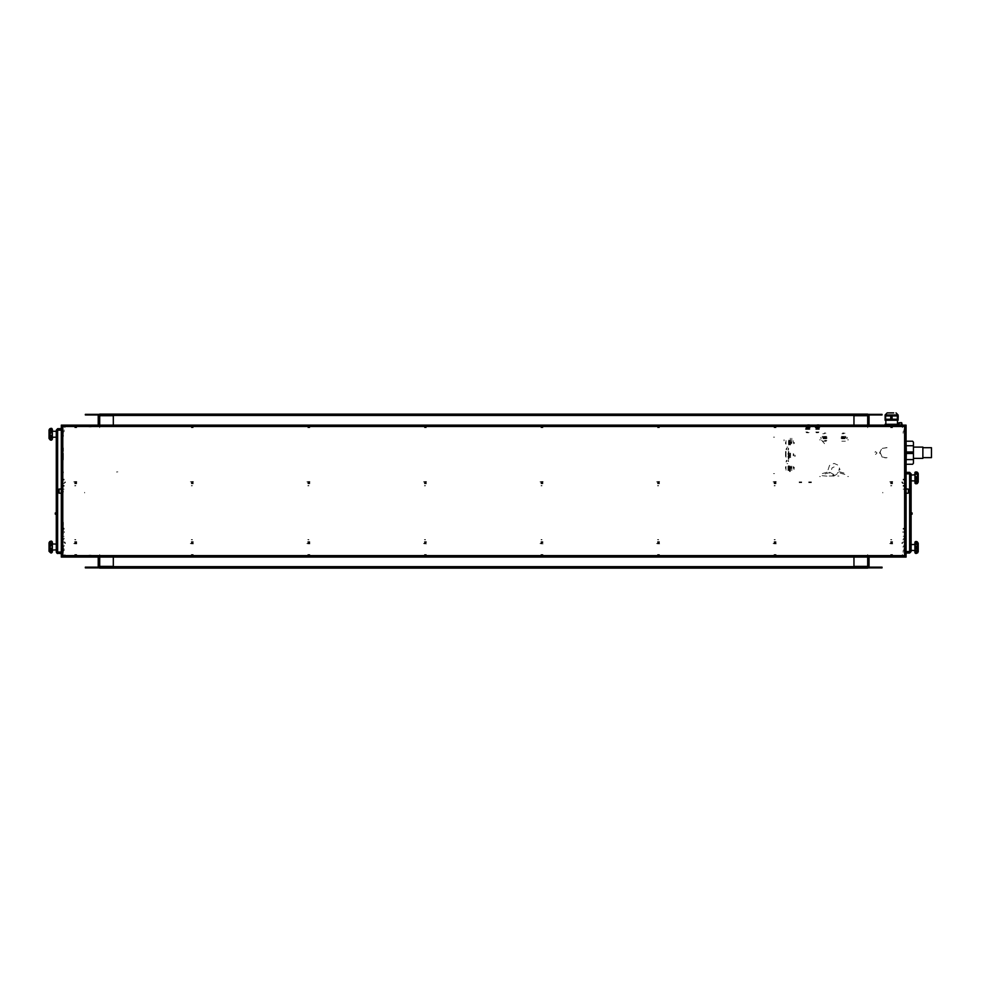 <?xml version="1.0" encoding="UTF-8"?>
<svg xmlns="http://www.w3.org/2000/svg" width="981" height="981" viewBox="0 0 981 981"><rect width="100%" height="100%" fill="white"/><g stroke="black" fill="none" stroke-linecap="round" stroke-linejoin="round"><path stroke-width="0.74" stroke-dasharray="4.91 3.68" d="M886.579 457.919L881.858 456.913L879.638 452.695L881.87 448.489L886.91 447.544M875.604 454.461L877.039 453.026L875.604 451.579L874.157 453.026L875.604 454.461M829.693 472.192L833.813 474.608L836.548 473.958L838.387 472.192M887.094 447.704L882.52 448.268L880.116 452.4L882.078 456.815L884.617 457.931L887.094 457.698M844.899 474.461L838.829 472.695L834.77 475.527L831.324 474.829L829.252 472.695L823.169 474.461M116.445 471.935L117.806 471.922M828.087 469.813L829.595 465.399L834.034 463.424L838.473 465.399L839.981 469.813M834.034 466.981L832.133 467.839L831.52 469.507M829.153 476.03L838.927 476.03M839.123 469.016L839.049 470.524M824.653 440.506L826.909 440.506L824.653 440.506M839.196 471.787L845.745 473.529M826.995 476.165L822.029 475.662L821.318 474.645M821.563 440.224L824.506 443.657M822.323 473.529L828.871 471.787M76.702 542.701L74.679 542.701L76.702 542.701M76.702 543.413L74.679 543.413L76.702 543.413M193.257 542.701L191.246 542.701L193.257 542.701M193.257 543.413L191.246 543.413L193.257 543.413M309.824 542.701L307.813 542.701L309.824 542.701M309.824 543.413L307.813 543.413L309.824 543.413M426.392 542.701L424.368 542.701L426.392 542.701M542.947 542.701L540.936 542.701L542.947 542.701M659.514 542.701L657.503 542.701L659.514 542.701M659.514 543.413L657.503 543.413L659.514 543.413M776.081 542.701L774.058 542.701L776.081 542.701M776.081 543.413L774.058 543.413L776.081 543.413M901.956 543.413L901.956 542.701M65.371 542.701L65.371 543.413M892.636 543.413L890.625 543.413L892.636 543.413M892.636 542.701L890.625 542.701L892.636 542.701M76.702 541.978L74.679 541.978L76.702 541.978M76.702 482.701L74.679 482.701L76.702 482.701M76.702 483.425L74.679 483.425L76.702 483.425M193.257 541.978L191.246 541.978L193.257 541.978M193.257 482.701L191.246 482.701L193.257 482.701M193.257 483.425L191.246 483.425L193.257 483.425M309.824 541.978L307.813 541.978L309.824 541.978M309.824 482.701L307.813 482.701L309.824 482.701M309.824 483.425L307.813 483.425L309.824 483.425M426.392 541.978L424.368 541.978L426.392 541.978M426.392 482.701L424.368 482.701L426.392 482.701M426.392 483.425L424.368 483.425L426.392 483.425M542.947 541.978L540.936 541.978L542.947 541.978M542.947 482.701L540.936 482.701L542.947 482.701M542.947 483.425L540.936 483.425L542.947 483.425M659.514 541.978L657.503 541.978L659.514 541.978M659.514 482.701L657.503 482.701L659.514 482.701M659.514 483.425L657.503 483.425L659.514 483.425M776.081 541.978L774.058 541.978L776.081 541.978M776.081 482.701L774.058 482.701L776.081 482.701M776.081 483.425L774.058 483.425L776.081 483.425M892.636 541.978L890.625 541.978L892.636 541.978M892.636 482.701L890.625 482.701L892.636 482.701M892.636 483.425L890.625 483.425L892.636 483.425M902.912 541.978L902.912 542.701M64.415 542.701L64.415 541.978M64.415 483.425L64.415 482.701M902.912 482.701L902.912 483.425M64.415 531.653L64.415 532.376M902.912 532.376L902.912 531.653M891.754 481.978L889.742 481.978L891.754 481.978M891.692 483.51L890.674 483.51L891.692 483.51M891.692 485.816L890.674 485.816L891.692 485.816M891.68 485.583L890.858 485.583L891.68 485.583M890.674 483.756L892.587 483.756L890.674 483.756M891.68 483.756L890.907 483.756L891.68 483.756M891.68 481.499L890.785 481.499L891.68 481.499M891.57 481.499L892.747 481.499L891.57 481.499M891.754 481.843L889.742 481.843L891.754 481.843M891.864 543.413L889.742 543.413L891.864 543.413M891.754 541.88L890.674 541.88L891.754 541.88M891.754 539.575L890.674 539.575L891.754 539.575M891.729 539.82L890.858 539.82L891.729 539.82M892.587 541.635L890.674 541.635L892.587 541.635M891.717 541.635L890.907 541.635L891.717 541.635M891.729 543.891L890.785 543.891L891.729 543.891M891.496 543.891L892.747 543.891L891.496 543.891M891.864 543.56L889.742 543.56L891.864 543.56M775.186 481.978L773.175 481.978L775.186 481.978M775.125 483.51L774.107 483.51L775.125 483.51M775.125 485.816L774.107 485.816L775.125 485.816M775.113 485.583L774.291 485.583L775.113 485.583M774.107 483.756L776.032 483.756L774.107 483.756M775.113 483.756L774.352 483.756L775.113 483.756M775.125 481.499L774.217 481.499L775.125 481.499M775.002 481.499L776.179 481.499L775.002 481.499M775.186 481.843L773.175 481.843L775.186 481.843M775.297 543.413L773.175 543.413L775.297 543.413M775.186 541.88L774.107 541.88L775.186 541.88M775.186 539.575L774.107 539.575L775.186 539.575M775.162 539.82L774.291 539.82L775.162 539.82M776.02 541.635L774.107 541.635L776.02 541.635M775.162 541.635L774.352 541.635L775.162 541.635M775.174 543.891L774.217 543.891L775.174 543.891M774.941 543.891L776.179 543.891L774.941 543.891M775.297 543.56L773.175 543.56L775.297 543.56M658.619 481.978L656.608 481.978L658.619 481.978M658.57 483.51L657.54 483.51L658.57 483.51M658.57 485.816L657.54 485.816L658.57 485.816M658.558 485.583L657.724 485.583L658.558 485.583M657.552 483.756L659.465 483.756L657.552 483.756M658.545 483.756L657.785 483.756L658.545 483.756M658.558 481.499L657.662 481.499L658.558 481.499M658.435 481.499L659.624 481.499L658.435 481.499M658.619 481.843L656.608 481.843L658.619 481.843M658.729 543.413L656.608 543.413L658.729 543.413M658.619 541.88L657.54 541.88L658.619 541.88M658.619 539.575L657.54 539.575L658.619 539.575M658.594 539.82L657.724 539.82L658.594 539.82M659.453 541.635L657.54 541.635L659.453 541.635M658.594 541.635L657.785 541.635L658.594 541.635M658.607 543.891L657.662 543.891L658.607 543.891M658.374 543.891L659.624 543.891L658.374 543.891M658.729 543.56L656.608 543.56L658.729 543.56M542.064 481.978L540.04 481.978L542.064 481.978M542.003 483.51L540.985 483.51L542.003 483.51M542.003 485.816L540.985 485.816L542.003 485.816M541.99 485.583L541.169 485.583L541.99 485.583M540.985 483.756L542.898 483.756L540.985 483.756M541.99 483.756L541.218 483.756L541.99 483.756M541.99 481.499L541.095 481.499L541.99 481.499M541.88 481.499L543.057 481.499L541.88 481.499M542.064 481.843L540.04 481.843L542.064 481.843M542.174 543.413L540.04 543.413L542.174 543.413M542.052 541.88L540.985 541.88L542.052 541.88M542.052 539.575L540.985 539.575L542.052 539.575M542.039 539.82L541.169 539.82L542.039 539.82M542.898 541.635L540.985 541.635L542.898 541.635M542.027 541.635L541.218 541.635L542.027 541.635M542.027 543.413L541.218 543.413L542.027 543.413M542.039 543.891L541.095 543.891L542.039 543.891M541.806 543.891L543.057 543.891L541.806 543.891M542.174 543.56L540.04 543.56L542.174 543.56M425.496 481.978L423.485 481.978L425.496 481.978M425.435 483.51L424.417 483.51L425.435 483.51M425.435 485.816L424.417 485.816L425.435 485.816M425.423 485.583L424.601 485.583L425.423 485.583M424.417 483.756L426.343 483.756L424.417 483.756M425.423 483.756L424.663 483.756L425.423 483.756M425.435 481.499L424.528 481.499L425.435 481.499M425.313 481.499L426.49 481.499L425.313 481.499M425.496 481.843L423.485 481.843L425.496 481.843M425.607 543.413L423.485 543.413L425.607 543.413M425.496 541.88L424.417 541.88L425.496 541.88M425.496 539.575L424.417 539.575L425.496 539.575M425.472 539.82L424.601 539.82L425.472 539.82M426.33 541.635L424.417 541.635L426.33 541.635M425.46 541.635L424.663 541.635L425.46 541.635M425.46 543.413L424.663 543.413L425.46 543.413M425.484 543.891L424.528 543.891L425.484 543.891M425.239 543.891L426.49 543.891L425.239 543.891M425.607 543.56L423.485 543.56L425.607 543.56M308.929 481.978L306.918 481.978L308.929 481.978M308.868 481.978L307.85 481.978L308.868 481.978M308.868 483.51L307.85 483.51L308.868 483.51M308.868 485.816L307.85 485.816L308.868 485.816M308.868 485.583L308.034 485.583L308.868 485.583M307.862 483.756L309.775 483.756L307.862 483.756M308.856 483.756L308.095 483.756L308.856 483.756M308.856 481.978L308.095 481.978L308.856 481.978M308.868 481.499L307.973 481.499L308.868 481.499M308.745 481.499L309.922 481.499L308.745 481.499M308.929 481.843L306.918 481.843L308.929 481.843M309.04 543.413L306.918 543.413L309.04 543.413M308.929 543.413L307.85 543.413L308.929 543.413M308.929 541.88L307.85 541.88L308.929 541.88M308.929 539.575L307.85 539.575L308.929 539.575M308.905 539.82L308.034 539.82L308.905 539.82M309.763 541.635L307.85 541.635L309.763 541.635M308.905 541.635L308.095 541.635L308.905 541.635M308.905 543.413L308.095 543.413L308.905 543.413M308.917 543.891L307.973 543.891L308.917 543.891M308.684 543.891L309.922 543.891L308.684 543.891M309.04 543.56L306.918 543.56L309.04 543.56M192.313 483.51L191.295 483.51L192.313 483.51M192.313 485.816L191.295 485.816L192.313 485.816M192.301 485.583L191.479 485.583L192.301 485.583M191.295 483.756L193.208 483.756L191.295 483.756M192.301 483.756L191.528 483.756L192.301 483.756M192.301 481.978L191.528 481.978L192.301 481.978M192.301 481.499L191.405 481.499L192.301 481.499M192.178 481.499L193.367 481.499L192.178 481.499M192.362 481.843L190.351 481.843L192.362 481.843M192.484 543.413L190.351 543.413L192.484 543.413M192.362 541.88L191.295 541.88L192.362 541.88M192.362 539.575L191.295 539.575L192.362 539.575M192.35 539.82L191.479 539.82L192.35 539.82M193.208 541.635L191.295 541.635L193.208 541.635M192.337 541.635L191.528 541.635L192.337 541.635M192.35 543.891L191.405 543.891L192.35 543.891M192.117 543.891L193.367 543.891L192.117 543.891M192.484 543.56L190.351 543.56L192.484 543.56M75.807 481.978L73.796 481.978L75.807 481.978M75.745 483.51L74.728 483.51L75.745 483.51M75.745 485.816L74.728 485.816L75.745 485.816M75.733 485.583L74.912 485.583L75.733 485.583M74.728 483.756L76.653 483.756L74.728 483.756M75.733 483.756L74.973 483.756L75.733 483.756M75.745 481.499L74.838 481.499L75.745 481.499M75.623 481.499L76.8 481.499L75.623 481.499M75.807 481.843L73.796 481.843L75.807 481.843M75.917 543.413L73.796 543.413L75.917 543.413M75.807 541.88L74.728 541.88L75.807 541.88M75.807 539.575L74.728 539.575L75.807 539.575M75.782 539.82L74.912 539.82L75.782 539.82M76.641 541.635L74.728 541.635L76.641 541.635M75.77 541.635L74.973 541.635L75.77 541.635M75.795 543.891L74.838 543.891L75.795 543.891M75.549 543.891L76.8 543.891L75.549 543.891M75.917 543.56L73.796 543.56L75.917 543.56M808.724 481.978L811.361 481.978L808.724 481.978M808.724 482.701L811.361 482.701L808.724 482.701M799.123 481.978L801.759 481.978L799.123 481.978M799.123 482.701L801.759 482.701L799.123 482.701M882.753 492.303L882.753 493.014M84.562 493.014L84.562 492.303M890.625 481.978L892.636 481.978L890.625 481.978M774.058 481.978L776.081 481.978L774.058 481.978M657.503 481.978L659.514 481.978L657.503 481.978M540.936 481.978L542.947 481.978L540.936 481.978M424.368 481.978L426.392 481.978L424.368 481.978M307.813 481.978L309.824 481.978L307.813 481.978M191.246 481.978L193.257 481.978L191.246 481.978M65.371 481.978L65.371 482.701M901.956 482.701L901.956 481.978M74.679 481.978L76.702 481.978L74.679 481.978M822.752 437.342L826.112 437.342L822.752 437.342M822.752 438.066L827.081 438.066L822.752 438.066M841.956 437.342L845.315 437.342L841.956 437.342M841.956 438.066L846.272 438.066L841.956 438.066M847.241 437.342L847.241 438.066M820.839 438.066L820.839 437.342M847.719 439.868L848.43 439.868M848.43 476.459L847.719 476.459M820.361 476.459L819.638 476.459M819.638 439.868L820.361 439.868M846.995 438.066L846.995 438.789M821.072 438.789L821.072 438.066M823.194 438.066L825.683 438.066L823.194 438.066M823.194 438.789L825.683 438.789L823.194 438.789M842.385 438.066L844.886 438.066L842.385 438.066M842.385 438.789L844.886 438.789L842.385 438.789M843.635 437.146L842.201 437.146L843.635 437.146M843.635 438.115L840.999 438.115L843.635 438.115M843.635 433.259L845.033 433.259L843.635 433.259M841.379 436.386L845.892 436.386L841.379 436.386M841.379 437.342L845.892 437.342L841.379 437.342M843.635 433.761L841.956 433.761L843.635 433.761M841.477 436.386L845.794 436.386L841.477 436.386M824.432 437.146L825.879 437.146L824.432 437.146M824.432 438.115L827.081 438.115L824.432 438.115M824.432 433.259L825.83 433.259L824.432 433.259M822.176 436.386L826.689 436.386L822.176 436.386M822.176 437.342L826.689 437.342L822.176 437.342M824.432 433.761L822.752 433.761L824.432 433.761M822.274 436.386L826.603 436.386L822.274 436.386M824.432 438.066L827.081 438.066L824.432 438.066M843.635 438.066L840.999 438.066L843.635 438.066M843.635 438.789L841.6 438.789L843.635 438.789M843.635 433.026L842.667 433.026L843.635 433.026M845.438 441.18L841.833 441.18L845.438 441.18M824.432 438.789L826.48 438.789L824.432 438.789M824.432 433.026L825.401 433.026L824.432 433.026M826.235 441.18L822.642 441.18L826.235 441.18M790.355 441.634L790.355 438.299M790.355 469.543L790.355 467.054L790.355 469.543M809.313 429.188L805.953 429.188L809.313 429.188M818.914 429.188L815.554 429.188L818.914 429.188M791.802 438.299L791.802 441.634M791.802 441.131L791.802 443.633L791.802 441.131M791.802 467.054L791.802 469.543L791.802 467.054M809.313 427.741L805.953 427.741L809.313 427.741M818.914 427.741L815.554 427.741L818.914 427.741M816.045 428.66L818.681 428.66L816.045 428.66M816.425 428.66L818.228 428.66L816.425 428.66M816.425 432.547L818.228 432.547L816.425 432.547M815.959 429.42L819.491 429.42L815.959 429.42M815.959 428.464L819.491 428.464L815.959 428.464M815.849 428.464L818.914 428.464L815.849 428.464M815.064 427.741L819.883 427.741L815.064 427.691M816.094 432.547L818.632 432.547L816.094 432.547M815.849 432.045L818.914 432.045L815.849 432.045M816.02 429.42L819.393 429.42L816.02 429.42M807.633 428.66L809.08 428.66L807.633 428.66M807.633 432.547L809.031 432.547L807.633 432.547M805.376 429.42L809.889 429.42L805.376 429.42M805.376 428.464L809.889 428.464L805.376 428.464M807.633 428.464L805.953 428.464L807.633 428.464M807.633 427.741L810.281 427.741L807.633 427.691M807.633 432.045L805.953 432.045L807.633 432.045M805.475 429.42L809.803 429.42L805.475 429.42M807.633 427.029L808.884 427.029L807.633 427.029M808.835 432.547L806.443 432.547L808.835 432.547M805.597 427.029L809.681 427.029L805.597 427.029M808.602 432.78L806.676 432.78L808.602 432.78M807.633 424.626L809.435 424.626L807.633 424.626M817.234 427.029L818.485 427.029L817.234 427.029M818.436 432.547L816.033 432.547L818.436 432.547M815.199 427.029L819.282 427.029L815.199 427.029M818.203 432.78L816.278 432.78L818.203 432.78M817.234 424.626L819.037 424.626L817.234 424.626M787.964 454.338L787.964 453.369L787.964 454.338M786.039 453.369L786.039 454.338L786.039 453.369M787.964 457.305L787.964 456.349L787.964 457.305M786.039 456.349L786.039 457.305L786.039 456.349M788.92 455.343L788.92 457.98L788.92 455.343M788.92 442.86L788.92 440.702L788.92 442.86M788.92 467.827L788.92 470.696L788.92 467.827M790.355 467.827L790.355 470.696L790.355 467.827M790.355 455.343L790.355 453.663L790.355 455.343M787.731 447.029L787.044 447.029L787.731 447.029M785.842 442.284L785.842 443.437L785.842 442.284M786.615 449.249L786.615 448.145L786.615 449.249M786.713 449.249L786.713 448.047L786.713 449.249M788.062 449.249L788.062 448.047L788.062 449.249M788.148 449.249L788.148 448.145L788.148 449.249M788.148 449.31L788.148 450.107L788.148 449.31M788.344 449.31L788.344 450.107L788.344 449.31M786.137 449.249L786.137 449.874L786.137 449.249M786.235 449.249L786.235 448.525L786.235 449.249M788.54 449.249L788.54 448.525L788.54 449.249M788.626 449.249L788.626 448.624L788.626 449.249M787.044 463.657L787.731 463.657L787.044 463.657M785.842 467.25L785.842 468.403L785.842 467.25M788.148 461.438L788.148 460.334L788.148 461.438M788.062 461.438L788.062 460.236L788.062 461.438M786.713 461.438L786.713 460.236L786.713 461.438M786.615 461.438L786.615 460.334L786.615 461.438M786.615 461.377L786.615 460.567L786.615 461.377M786.419 461.377L786.419 460.567L786.419 461.377M788.626 461.438L788.626 460.812L788.626 461.438M788.54 461.438L788.54 460.714L788.54 461.438M786.235 461.438L786.235 460.714L786.235 461.438M786.137 461.438L786.137 462.063L786.137 461.438M788.92 442.382L788.92 445.018L788.92 442.382M788.442 442.382L788.442 444.418L788.442 442.382M788.92 468.305L788.92 465.656L788.92 468.305M788.442 468.305L788.442 466.257L788.442 468.305M773.555 473.578L774.524 473.578L773.555 473.578M774.524 437.109L773.555 437.109L774.524 437.109M789.828 442.382L789.828 443.829L789.828 442.382M788.871 442.382L788.871 445.018L788.871 442.382M793.715 442.382L793.715 443.78L793.715 442.382M790.6 440.126L790.6 444.638L790.6 440.126M789.644 440.126L789.644 444.638L789.644 440.126M789.644 442.382L789.644 440.702L789.644 442.382M793.224 442.382L793.224 440.702L793.224 442.382M790.6 440.224L790.6 444.54L790.6 440.224M789.828 468.305L789.828 466.858L789.828 468.305M788.871 468.305L788.871 465.656L788.871 468.305M793.715 468.305L793.715 466.907L793.715 468.305M790.6 466.049L790.6 470.561L790.6 466.049M789.644 466.049L789.644 470.561L789.644 466.049M789.644 468.305L789.644 466.625L789.644 468.305M793.224 468.305L793.224 466.625L793.224 468.305M790.6 466.147L790.6 470.463L790.6 466.147M788.442 469.543L788.442 467.054L788.442 469.543M793.96 468.305L793.96 469.507L793.96 468.305M794.205 468.305L794.205 467.336L794.205 468.305M786.039 470.107L786.039 466.502L786.039 470.107M788.442 443.633L788.442 441.131L788.442 443.633M793.96 442.382L793.96 443.584L793.96 442.382M794.205 442.382L794.205 443.351L794.205 442.382M786.039 444.185L786.039 440.579L786.039 444.185M787.964 466.147L787.964 470.463L787.964 466.147M787.964 468.305L787.964 466.858L787.964 468.305M789.398 468.305L789.398 471.665L789.398 468.305M790.355 468.305L790.355 471.665L790.404 468.305M791.802 466.147L791.802 470.463L791.802 466.147M791.802 468.305L791.802 466.858L791.802 468.305M784.052 440.886L784.052 439.77L784.052 440.886M791.213 468.195L791.213 467.447L791.213 468.195M791.275 468.305L791.275 466.858L791.275 468.305M790.563 468.195L790.563 467.447L790.563 468.195M785.83 466.993L785.842 468.66L785.83 466.993M785.634 467.827L785.634 466.993L785.634 467.827M791.213 443.24L791.213 442.492L791.213 443.24M791.275 443.338L791.275 441.904L791.275 443.338M790.563 443.24L790.563 442.492L790.563 443.24M785.83 442.039L785.842 443.706L785.83 442.039M785.634 442.86L785.634 443.682L785.634 442.86M790.502 442.382L790.502 443.829L790.502 442.382M785.842 442.86L785.842 443.706L785.842 442.86M790.355 467.422L790.355 468.354L790.355 467.422M785.83 468.648L785.842 466.981L785.842 468.66M786.088 456.14L786.088 454.117L786.088 456.14M785.989 456.202L785.989 454.019L785.989 456.202M788.295 456.14L788.295 454.117L788.295 456.14M788.393 456.202L788.393 454.019L788.393 456.202M785.511 455.343L785.511 451.505L785.511 455.343M785.989 455.343L785.989 451.505L785.989 455.343M788.871 455.343L788.871 459.182L788.871 455.343M788.393 455.343L788.393 459.182L788.393 455.343M786.088 455.675L786.088 454.117L786.088 455.675M788.295 455.675L788.295 454.117L788.295 455.675M785.989 454.816L785.989 457.256L785.989 454.816M788.393 454.816L788.393 457.256L788.393 454.816M785.511 455.687L785.511 454.068L785.511 455.687M785.989 456.386L785.989 451.505L785.989 456.386M785.511 456.386L785.511 451.505L785.511 456.386M788.871 455.687L788.871 454.068L788.871 455.687M788.393 456.386L788.393 451.505L788.393 456.386M788.871 456.386L788.871 451.505L788.871 456.386M789.828 455.736L789.828 453.896L789.828 455.736M789.828 455.613L789.828 454.35L789.828 455.613M793.715 455.613L793.715 454.35L793.715 455.613M789.644 453.173L789.644 457.6L789.644 453.173M789.644 455.797L789.644 453.663L789.644 455.797M793.715 455.724L793.715 453.945L793.715 455.724M793.224 455.797L793.224 453.663L793.224 455.797M789.828 455.343L789.828 453.896L789.828 455.343M793.715 455.343L793.715 453.945L793.715 455.343M790.6 453.087L790.6 457.6L790.6 453.087M789.644 453.087L789.644 457.6L789.644 453.087M789.644 455.343L789.644 453.663L789.644 455.343M793.224 455.343L793.224 453.663L793.224 455.343M794.88 455.172L794.88 456.545L794.88 455.172M795.113 455.209L795.113 456.312L795.113 455.209M794.88 455.343L794.88 456.545L794.88 455.343M795.113 455.343L795.113 456.312L795.113 455.343M789.447 468.305L789.447 466.858L789.447 468.305M785.56 468.305L785.56 466.907L785.56 468.305M788.675 470.561L788.675 466.049L788.675 470.561M786.063 468.305L786.063 469.985L786.063 468.305M788.675 470.463L788.675 466.147L788.675 470.463M789.447 442.382L789.447 443.829L789.447 442.382M790.404 442.382L790.355 445.018L790.404 442.382M785.56 442.382L785.56 443.78L785.56 442.382M788.675 444.638L788.675 440.126L788.675 444.638M786.063 442.382L786.063 444.062L786.063 442.382M788.675 444.54L788.675 440.224L788.675 444.54M62.011 491.101L62.011 489.544L62.011 491.101M61.288 491.101L61.288 492.658L61.288 491.101M906.027 491.101L906.027 489.544L906.027 491.101M905.316 491.101L905.316 492.658L905.316 491.101M62.735 425.828L62.011 426.539M904.592 425.828L905.316 426.539M904.592 556.374L905.316 555.651M62.735 556.374L62.011 555.651M56.972 434.227L56.972 435.907L56.972 434.227M56.248 434.227L56.248 432.547L56.248 434.227M56.972 547.974L56.972 549.654L56.972 547.974M56.248 547.974L56.248 546.294L56.248 547.974M56.972 430.144L57.695 430.144L56.972 430.144M56.248 430.144L57.695 430.144M57.695 552.058L56.248 552.058M63.446 528.293L63.446 529.311L63.446 528.293M64.17 528.293L64.17 529.311L64.17 528.293M903.869 528.293L903.869 529.311L903.869 528.293M903.158 528.293L903.158 529.311L903.158 528.293M63.446 532.376L63.446 531.653M903.869 531.653L903.869 532.376M63.446 486.306L63.446 485.288L63.446 486.306M64.17 486.306L64.17 485.288L64.17 486.306M903.158 486.306L903.158 485.288L903.158 486.306M903.869 486.306L903.869 485.288L903.869 486.306M63.446 479.096L63.446 480.114L63.446 479.096M64.17 479.096L64.17 480.114L64.17 479.096M903.158 479.096L903.158 480.114L903.158 479.096M903.869 479.096L903.869 480.114L903.869 479.096M903.158 489.176L903.869 489.176M903.869 483.425L902.434 483.425L902.434 481.978M903.158 483.425L902.434 482.701M64.17 483.425L63.446 483.425M63.446 489.176L64.17 489.176M64.893 481.978L64.893 482.701M903.869 539.096L903.869 538.091L903.869 539.096M903.158 539.096L903.158 540.102L903.158 539.096M64.17 539.096L64.17 538.091L64.17 539.096M63.446 539.096L63.446 540.102L63.446 539.096M903.869 546.294L903.869 545.289L903.869 546.294M903.158 546.294L903.158 547.3L903.158 546.294M64.17 546.294L64.17 545.289L64.17 546.294M63.446 546.294L63.446 547.3L63.446 546.294M64.17 536.215L63.446 536.215M63.446 541.978L64.893 541.978L64.893 543.413M64.17 541.978L64.893 542.701M903.158 541.978L903.869 541.978M903.869 536.215L903.158 536.215M902.434 543.413L902.434 542.701M903.869 550.611L903.869 548.931L903.869 550.611M903.158 550.611L903.158 552.291L903.158 550.611M64.17 550.611L64.17 548.931L64.17 550.611M63.446 550.611L63.446 552.291L63.446 550.611M76.702 555.172L74.679 555.172L76.702 555.172M193.257 555.172L191.246 555.172L193.257 555.172M309.824 555.172L307.813 555.172L309.824 555.172M426.392 555.172L424.368 555.172L426.392 555.172M542.947 555.172L540.936 555.172L542.947 555.172M659.514 555.172L657.503 555.172L659.514 555.172M776.081 555.172L774.058 555.172L776.081 555.172M892.636 555.172L890.625 555.172L892.636 555.172M76.702 554.461L74.679 554.461L76.702 554.461M193.257 554.461L191.246 554.461L193.257 554.461M309.824 554.461L307.813 554.461L309.824 554.461M426.392 554.461L424.368 554.461L426.392 554.461M542.947 554.461L540.936 554.461L542.947 554.461M659.514 554.461L657.503 554.461L659.514 554.461M776.081 554.461L774.058 554.461L776.081 554.461M892.636 554.461L890.625 554.461L892.636 554.461M125.36 568.134L121.043 568.134L125.36 568.134M125.36 567.41L121.043 567.41L125.36 567.41M485.816 568.134L481.499 568.134L485.816 568.134M485.816 567.41L481.499 567.41L485.816 567.41M846.272 568.134L841.956 568.134L846.272 568.134M846.272 567.41L841.956 567.41L846.272 567.41M99.682 566.699L99.682 568.134M867.633 568.134L867.633 566.699M99.682 554.461L99.682 555.172M867.633 555.172L867.633 554.461M64.893 555.172L64.893 554.461M902.434 554.461L902.434 555.172M63.446 431.579L63.446 433.259L63.446 431.579M64.17 431.579L64.17 429.899L64.17 431.579M903.158 431.579L903.158 433.259L903.158 431.579M903.869 431.579L903.869 429.899L903.869 431.579M890.625 427.029L892.636 427.029L890.625 427.029M774.058 427.029L776.081 427.029L774.058 427.029M657.503 427.029L659.514 427.029L657.503 427.029M540.936 427.029L542.947 427.029L540.936 427.029M424.368 427.029L426.392 427.029L424.368 427.029M307.813 427.029L309.824 427.029L307.813 427.029M191.246 427.029L193.257 427.029L191.246 427.029M74.679 427.029L76.702 427.029L74.679 427.029M890.625 427.741L892.636 427.741L890.625 427.741M774.058 427.741L776.081 427.741L774.058 427.741M657.503 427.741L659.514 427.741L657.503 427.741M540.936 427.741L542.947 427.741L540.936 427.741M424.368 427.741L426.392 427.741L424.368 427.741M307.813 427.741L309.824 427.741L307.813 427.741M191.246 427.741L193.257 427.741L191.246 427.741M74.679 427.741L76.702 427.741L74.679 427.741M841.956 414.068L846.272 414.068L841.956 414.068M841.956 414.779L846.272 414.779L841.956 414.779M481.499 414.068L485.816 414.068L481.499 414.068M481.499 414.779L485.816 414.779L481.499 414.779M121.043 414.068L125.36 414.068L121.043 414.068M121.043 414.779L125.36 414.779L121.043 414.779M867.633 415.503L867.633 414.068M99.682 414.068L99.682 415.503M867.633 427.741L867.633 427.029M99.682 427.029L99.682 427.741M902.434 427.029L902.434 427.741M64.893 427.741L64.893 427.029M63.446 471.898L63.446 472.903L63.446 471.898M62.735 471.898L62.735 470.892L62.735 471.898M63.446 434.706L63.446 436.386L63.446 434.706M62.735 434.706L62.735 433.026L62.735 434.706M63.446 547.496L63.446 549.176L63.446 547.496M62.735 547.496L62.735 545.816L62.735 547.496M63.446 550.378L63.446 552.058L63.446 550.378M62.735 550.378L62.735 548.698L62.735 550.378M63.446 431.824L63.446 433.504L63.446 431.824M62.735 431.824L62.735 430.144L62.735 431.824M63.446 534.302L63.446 522.297L63.446 534.302M62.735 522.297L62.735 534.302L62.735 522.297M63.446 459.905L63.446 447.9L63.446 459.905M62.735 447.9L62.735 459.905L62.735 447.9M89.369 567.177L93.686 567.177L89.369 567.177M89.369 567.889L93.686 567.889L89.369 567.889M74.679 555.896L76.702 555.896L74.679 555.896M89.075 555.896L91.098 555.896L89.075 555.896M89.075 555.172L91.098 555.172L89.075 555.172M89.075 426.306L91.098 426.306L89.075 426.306M74.679 426.306L76.702 426.306L74.679 426.306M89.369 415.024L93.686 415.024L89.369 415.024M89.369 414.301L93.686 414.301L89.369 414.301M89.075 427.029L91.098 427.029L89.075 427.029M62.735 554.461L63.446 554.461M63.446 427.741L62.735 427.741M63.446 491.101L63.446 492.106L63.446 491.101M63.446 526.613L63.446 527.631L63.446 526.613M63.446 455.576L63.446 456.594L63.446 455.576"/><path stroke-width="1.47" d="M904.592 425.828L906.039 425.828L906.039 425.104L904.592 425.104L904.592 426.539L906.027 426.539L906.027 555.651L904.592 555.651L904.592 557.098L62.735 557.098L62.735 555.651L61.288 555.651L61.288 426.539L62.735 426.539L62.735 425.104L61.288 425.104L61.288 425.828L62.735 425.828M61.288 489.544L61.288 430.144L56.248 430.144L56.248 431.346L52.41 431.137L52.41 429.188L52.41 439.267L52.41 437.305L52.41 439.267L52.41 437.305L56.248 437.109L56.248 431.346M61.288 553.492L56.972 553.309L56.248 552.058L61.288 552.058L61.288 492.658M99.682 567.177L85.286 567.177L85.286 567.889L99.682 567.889L99.682 566.454L113.367 566.454L113.367 557.098M867.633 567.177L882.029 567.177L882.029 567.889L867.633 567.889L867.633 566.454L867.829 567.177M867.633 415.024L882.029 415.024L882.029 414.301L867.633 414.301L867.633 415.748L853.961 415.748L853.961 425.104M99.682 415.024L85.286 415.024L85.286 414.301L99.682 414.301L99.682 415.748L99.498 415.024M906.027 551.58L911.067 551.58L911.067 550.378L914.905 550.574L914.905 552.536L914.905 543.621L914.905 544.418L911.067 544.614L911.067 550.378M911.067 544.614L911.067 514.142L912.036 514.142L912.036 512.94L911.067 512.94L911.067 473.823L906.027 473.823M906.272 453.418L906.027 463.596M906.027 441.18L912.514 441.18L913.47 442.149L913.47 459.623L906.272 459.623M906.027 441.806L906.272 451.983M931.472 447.716L931.472 457.698L931.472 447.716L923.305 447.716M922.827 447.066L922.827 458.348L922.827 447.066L913.47 447.066M913.47 453.418L906.027 453.418M906.027 451.983L913.47 451.983M98.247 557.098L98.247 566.454L99.682 566.454L99.498 567.177M869.08 557.098L869.08 566.454L853.961 566.454L853.961 557.098M869.08 425.104L869.08 415.748L867.633 415.748L867.829 415.024M98.247 425.104L98.247 415.748L113.367 415.748L113.367 425.104M52.41 550.096L52.41 541.978L52.41 543.94L52.41 541.978L52.41 543.94L52.41 541.978L52.41 543.94L56.248 544.136L56.248 549.9L52.41 550.096L52.41 552.058L52.41 550.096M49.05 429.899L49.81 428.746L49.05 429.899L49.05 438.544L49.05 429.899L51.674 428.341L52.3 430.818L51.453 431.579L49.835 430.818L52.3 430.818L49.835 430.818L50.828 428.341M49.05 438.544L50.227 439.954L52.091 439.549L50.975 440.064M50.227 439.549L50.975 436.79L49.835 435.466L52.3 435.466L50.975 436.79M49.835 435.466L50.975 431.579M49.05 542.701L49.05 551.334L49.05 542.701L49.81 541.537L49.05 542.701L49.05 551.334L49.05 542.701L50.828 541.132M49.05 551.334L50.828 552.904L52.41 552.058M50.227 550.304L52.091 550.304L52.091 552.352L50.227 552.352L50.975 549.581L49.835 548.256L52.3 548.256L50.975 549.581M49.835 548.256L50.975 544.455L49.835 543.609L52.3 543.609L50.975 544.369M49.835 542.064L52.3 542.064L52.3 543.609L49.835 543.609L49.835 542.064L50.975 541.156M917.578 483.314L918.265 473.578L918.265 482.223L917.1 483.633L915.629 483.768L914.942 482.848L917.713 482.848L917.1 483.633L914.979 483.29L914.905 472.867L914.905 474.031L915.077 472.327L917.493 472.413L914.942 472.597M917.493 472.413L916.352 473.259L917.1 474.117L915.224 474.117L916.352 473.32M917.493 476.815L915.028 476.815L915.224 474.117L917.1 474.117L917.493 476.815L916.352 477.98L917.1 478.924L915.224 478.924L916.352 478.066M917.1 478.924L916.352 482.689M916.352 542.861L914.954 542.628L915.665 541.586L917.664 542.628L916.352 542.861L917.493 546.405L916.352 547.582L917.1 548.526L916.352 552.291L917.578 552.904L918.265 543.18L917.75 552.732M914.905 542.456L914.905 543.621L914.905 542.456M59.13 489.065L61.288 489.065L61.288 493.136L59.13 493.136L59.13 489.065L58.885 491.101M58.885 490.144L58.885 489.298M908.431 492.057L908.431 491.101M898.106 419.255L898.191 415.956L885.07 415.956L885.07 419.255L898.118 419.255L898.118 420.26L885.156 420.26L885.156 419.255M893.716 412.866L887.241 412.866L893.716 412.866M885.07 425.104L885.07 424.221L898.191 424.221L898.191 425.104M917.1 551.457L915.224 551.457L916.352 552.291M908.431 489.298L908.431 492.903M898.118 415.956L898.118 414.951L885.156 414.951L885.156 415.956M62.735 556.374L61.288 556.374L61.288 557.098L62.735 557.098M904.592 557.098L906.039 557.098L906.039 556.374L904.592 556.374M62.735 425.104L904.592 425.104M61.288 428.709L57.695 428.709L57.695 429.42L61.288 429.42M57.695 553.492L57.695 552.781L61.288 552.781M57.695 428.709L56.248 430.144L56.248 552.058M56.248 437.109L56.248 512.94L55.292 512.94L55.292 514.142L56.248 514.142L56.248 544.136M867.633 567.41L867.633 568.134L99.682 568.134L99.682 567.41L867.633 567.41M99.682 414.779L99.682 414.068L867.633 414.068L867.633 414.779L99.682 414.779M98.971 566.454L98.247 567.177M98.971 415.748L98.247 415.024M868.357 415.748L869.08 415.024M868.357 566.454L869.08 567.177M906.027 472.376L909.632 472.376L909.632 473.1L906.027 473.1M906.027 553.014L909.632 553.014L909.632 552.291L906.027 552.291M909.632 553.014L911.067 551.58L911.067 473.823L909.632 472.376M913.47 445.779L906.272 445.779M913.47 459.623L913.47 463.265L912.514 464.221L906.027 464.221M923.305 457.698L931.472 457.698M913.47 458.348L922.827 458.348M909.632 473.1L910.356 473.823M909.632 552.291L910.356 551.58M57.695 552.781L56.972 552.058M57.695 429.42L56.972 430.144M52.41 429.188L51.674 428.341M49.835 429.273L52.3 429.273M50.227 432.584L52.091 432.584L52.3 435.466M51.453 431.665L52.091 432.584M50.227 437.501L52.091 437.501L52.091 439.549M51.453 436.864L52.091 437.501M51.453 440.077L52.41 439.267M49.835 430.818L52.3 430.818M52.41 541.978L51.674 541.132M51.453 541.181L52.3 542.064M50.227 545.375L52.091 545.375L52.3 548.256M51.453 544.455L52.091 545.375M51.453 549.654L52.091 550.304M50.227 552.352L52.091 552.352M915.212 472.168L917.125 472.168M915.212 541.77L917.125 541.77M916.72 473.014L915.469 473.014M915.874 473.259L915.028 472.413M915.874 477.98L915.028 476.815M917.1 481.855L915.224 481.855L915.224 478.924M915.874 482.64L915.224 481.855M917.493 546.405L915.028 546.405L915.874 542.91M917.1 543.719L915.224 543.719L917.1 543.719M916.72 542.616L915.469 542.616M917.493 542.003L915.028 542.003M916.879 541.647L918.265 543.18L918.265 551.812L916.512 553.358L914.991 552.904L915.874 552.291M917.578 552.904L914.979 552.892M917.1 548.526L915.224 548.526L915.874 547.656M915.874 547.582L915.028 546.405M915.224 551.457L915.224 548.526M906.027 493.136L908.198 493.136M897.468 422.921L898.792 422.921L898.167 424.221M902.312 425.104L901.613 422.664L899.589 422.676L898.976 425.104M901.613 422.664L900.914 425.104M902.164 425.104L901.613 423.032L901.061 425.104M898.02 415.956L898.02 419.255M897.37 415.956L897.37 419.255M892.06 415.956L892.06 419.255M885.659 415.956L885.659 419.255M890.797 415.956L890.797 419.255M897.37 424.221L897.37 425.104M892.06 424.221L892.06 425.104M890.797 424.221L890.797 425.104M885.659 424.221L885.659 425.104M898.02 424.221L898.02 425.104M904.592 426.539L62.735 426.539L62.735 555.651L904.592 555.651L904.592 426.539M57.695 430.144L57.695 552.058M99.682 566.699L867.633 566.699M867.633 415.503L99.682 415.503M909.632 551.58L909.632 473.823M912.514 451.983L912.514 453.418M99.682 557.098L99.682 566.454M867.633 566.454L867.633 557.098M867.633 425.104L867.633 415.748M99.682 415.748L99.682 425.104M50.828 440.113L51.662 440.113M50.828 552.904L51.662 552.904M916.401 471.935L915.751 471.935M918.265 473.578L917.382 472.327L918.265 473.541M918.13 473.234L917.419 472.351M916.401 541.537L915.751 541.537M917.112 472.952L915.212 472.952M916.512 483.768L915.629 483.768M916.475 471.996L915.665 471.996M911.067 480.776L914.905 480.984M911.067 475.025L914.905 474.816M917.112 542.554L915.212 542.554M916.512 553.358L915.629 553.358M916.475 541.586L915.665 541.586M918.265 543.18L917.382 541.929M908.198 489.065L906.027 489.065M898.719 422.934L899.589 422.676M885.156 414.951L887.241 412.866M898.118 414.951L896.033 412.866M897.468 424.221L897.468 420.26M885.794 424.221L885.794 420.26"/></g></svg>
